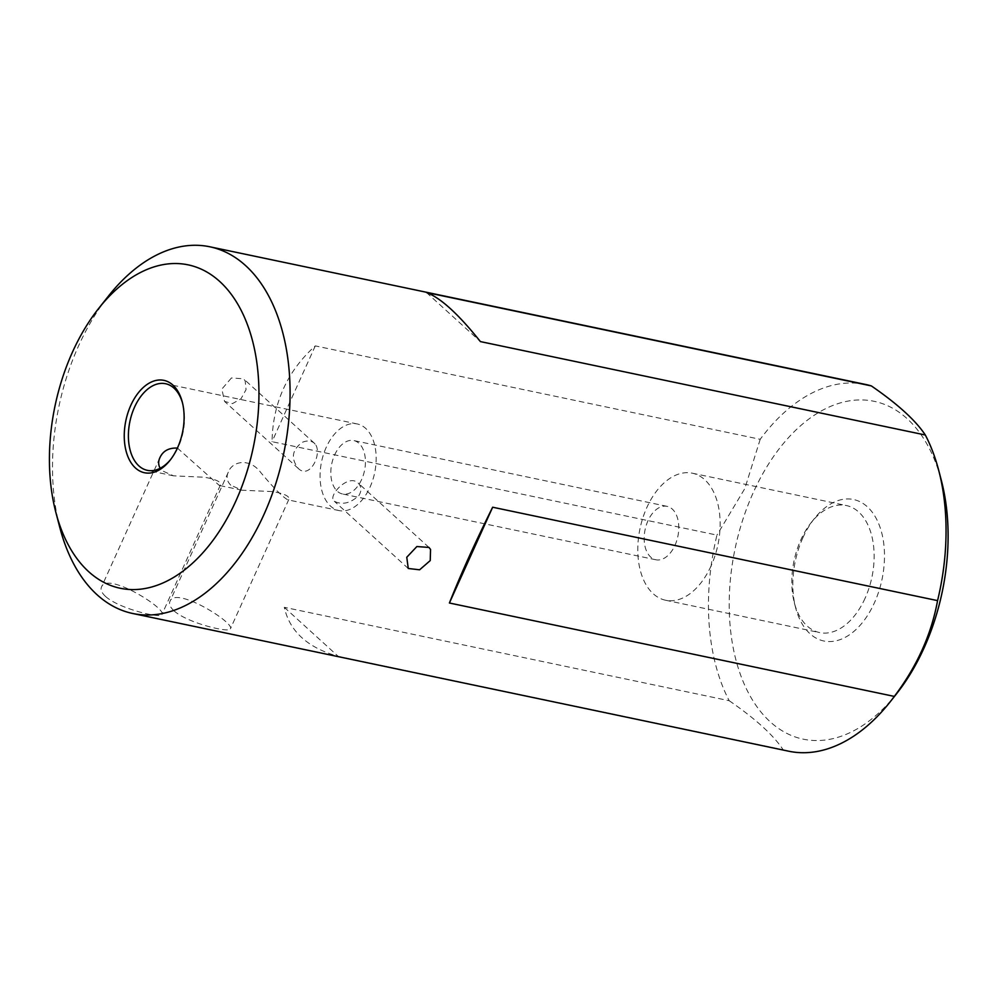 <?xml version="1.0" encoding="UTF-8"?>
<svg xmlns="http://www.w3.org/2000/svg" width="998" height="998" viewBox="0 0 998 998"><rect width="100%" height="100%" fill="white"/><g stroke="black" fill="none" stroke-linecap="round" stroke-linejoin="round"><path stroke-width="0.75" stroke-dasharray="4.99 3.74" d="M674.972 545.332A27.295 16.729 -78.1 0 0 667.088 506.348A27.295 16.729 -78.1 0 0 647.976 520.769A27.295 16.729 -78.1 0 0 655.873 559.766A27.295 16.729 -78.1 0 0 674.972 545.332M334.617 454.988A27.295 16.729 101.9 0 1 353.729 440.555A27.295 16.729 101.9 0 1 364.495 470.707A27.295 16.729 101.9 0 1 342.514 493.973A27.295 16.729 101.9 0 1 334.617 454.988M59.83 527.568A187.362 114.832 101.9 0 1 78.593 345.832A187.362 114.832 101.9 0 1 108.42 296.119M865.753 384.492A187.362 114.832 -78.1 0 0 760.202 439.307L315.281 345.894C287.187 371.219 272.778 403.155 272.03 441.69L716.951 535.09A187.362 114.832 -78.1 0 0 729.201 700.721L284.293 607.308C289.657 631.397 307.658 647.752 338.26 656.397L783.18 749.797A187.362 114.832 -78.1 0 0 788.769 751.22M231.461 377.93L221.855 389.083L224.55 401.408L232.509 403.591L241.017 398.763L246.069 389.607L245.159 380.799L243.549 378.816L231.461 377.93M105.563 596.467C119.411 608.967 161.801 618.86 161.95 614.469C166.828 608.643 106.487 570.993 101.459 587.148C100.349 589.743 101.721 592.849 105.563 596.467M174.014 610.838C187.861 623.338 230.251 633.231 230.401 628.84C235.279 623.014 174.937 585.364 169.897 601.52C168.799 604.114 170.171 607.221 174.014 610.838M802.903 537.722A72.293 44.311 -78.1 0 0 795.655 607.844A72.293 44.311 -78.1 0 0 857.407 628.166A72.293 44.311 -78.1 0 0 879.113 524.761A72.293 44.311 -78.1 0 0 814.405 518.536A72.293 44.311 -78.1 0 0 802.903 537.722M896.591 693.722A172.604 105.788 101.9 0 1 756.858 706.634A172.604 105.788 101.9 0 1 753.265 492.575A172.604 105.788 101.9 0 1 856.247 400.073A172.604 105.788 101.9 0 1 941.364 480.5M729.201 700.721C755.449 718.772 773.438 735.139 783.18 749.797M760.202 439.307L744.845 488.521L716.951 535.09M315.281 345.894L272.03 441.69M284.293 607.308L338.26 656.397M426.433 292.501L480.4 341.59M711.075 565.928A64.907 39.783 101.9 0 1 665.616 600.247A64.907 39.783 101.9 0 1 640.017 528.553A64.907 39.783 101.9 0 1 692.288 473.189A64.907 39.783 101.9 0 1 711.075 565.928M865.079 598.264A64.907 39.783 101.9 0 1 819.632 632.582A64.907 39.783 101.9 0 1 794.346 602.804A64.907 39.783 101.9 0 1 800.845 539.843A64.907 39.783 101.9 0 1 811.174 522.615A64.907 39.783 101.9 0 1 846.304 505.524A64.907 39.783 101.9 0 1 865.079 598.264M326.221 447.354A44.261 27.121 -78.1 0 0 339.021 510.577A44.261 27.121 -78.1 0 0 374.662 472.84A44.261 27.121 -78.1 0 0 357.209 423.95A44.261 27.121 -78.1 0 0 326.221 447.354M170.67 459.479A44.261 27.121 -78.1 0 0 171.319 458.693A44.261 27.121 -78.1 0 0 182.796 404.015A44.261 27.121 -78.1 0 0 182.522 403.03M315.954 445.195C321.643 455.387 309.517 479.227 298.439 468.611C290.63 458.681 291.903 449.911 302.269 442.326C307.147 440.293 311.189 440.592 314.37 443.224L315.954 445.195M358.843 495.632C361.8 490.779 361.563 486.575 358.132 483.02C347.99 473.239 326.895 496.854 334.355 501.283C342.152 505.175 350.323 503.291 358.843 495.632M177.407 448.077L219.323 485.452L220.346 485.14C221.643 482.071 216.366 479.439 204.515 477.244L173.527 475.834L162.3 470.806L160.179 468.274M230.75 485.178C226.92 481.298 226.097 476.969 228.293 472.191C232.21 460.976 249.874 457.633 260.877 472.678C273.477 487.785 282.446 496.842 287.773 499.823L288.796 499.511C290.094 496.443 284.817 493.798 272.965 491.615L241.978 490.205L230.75 485.178M667.088 506.348L353.729 440.555M655.873 559.766L342.514 493.973M665.616 600.247L819.632 632.582M692.288 473.189L846.304 505.524M357.209 423.95L165.556 383.719M339.021 510.577L287.773 499.823M241.978 490.205L219.323 485.452M173.527 475.834L147.367 470.345M228.293 472.191L169.897 601.52M288.796 499.511L230.401 628.84M159.842 457.82L101.447 587.148M220.346 485.14L161.95 614.469M428.953 547.428L358.132 483.02M408.257 568.486L334.355 501.283M314.37 443.224L243.562 378.816M298.439 468.611L224.55 401.408M182.796 404.015L182.272 402.007M171.319 458.693L170.022 460.315M794.346 602.804L795.655 607.844M811.174 522.615L814.405 518.536"/><path stroke-width="1.5" d="M98.727 308.357L108.42 296.119A187.362 114.832 101.9 0 1 209.792 246.78A187.362 114.832 101.9 0 1 289.008 369.023A187.362 114.832 101.9 0 1 238.347 558.693A187.362 114.832 101.9 0 1 132.796 613.508A187.362 114.832 101.9 0 1 59.83 527.568L55.876 512.461A165.231 101.272 -78.1 0 0 197.018 558.93A165.231 101.272 -78.1 0 0 246.643 322.579A165.231 101.272 -78.1 0 0 98.727 308.357A165.231 101.272 -78.1 0 0 72.43 352.194A165.231 101.272 -78.1 0 0 55.876 512.461M132.796 613.508L788.769 751.22A187.362 114.832 -78.1 0 0 890.141 701.881A187.362 114.832 -78.1 0 0 894.32 696.404L449.399 603.004C460.814 574.174 475.235 542.251 492.65 507.221L937.571 600.621A187.362 114.832 -78.1 0 0 938.731 470.432A187.362 114.832 -78.1 0 0 925.321 434.991L480.4 341.59C458.344 314.008 440.355 297.641 426.433 292.501L871.341 385.914A187.362 114.832 -78.1 0 0 865.753 384.492L209.792 246.78M430.55 549.424L430.238 560.577L419.622 569.796L408.257 568.486L406.772 557.258L416.865 546.542L428.953 547.428L430.55 549.424M130.825 405.313A47.205 28.93 101.9 0 1 158.994 380.013A47.205 28.93 101.9 0 1 182.272 402.007A47.205 28.93 101.9 0 1 170.022 460.315A47.205 28.93 101.9 0 1 131.811 463.845A47.205 28.93 101.9 0 1 130.825 405.313M938.731 470.432L941.364 480.5A172.604 105.788 101.9 0 1 896.591 693.722L890.141 701.881M925.321 434.991C915.578 420.333 897.589 403.978 871.341 385.914M894.32 696.404C917 666.315 931.408 634.391 937.571 600.621M492.65 507.221L449.399 603.004M182.522 403.03A44.261 27.121 -78.1 0 0 165.556 383.719A44.261 27.121 -78.1 0 0 134.568 407.109A44.261 27.121 -78.1 0 0 147.367 470.345A44.261 27.121 -78.1 0 0 170.67 459.479M160.179 468.274C158.283 464.931 158.171 461.45 159.842 457.82C162.911 450.959 168.762 447.715 177.407 448.077"/></g></svg>
